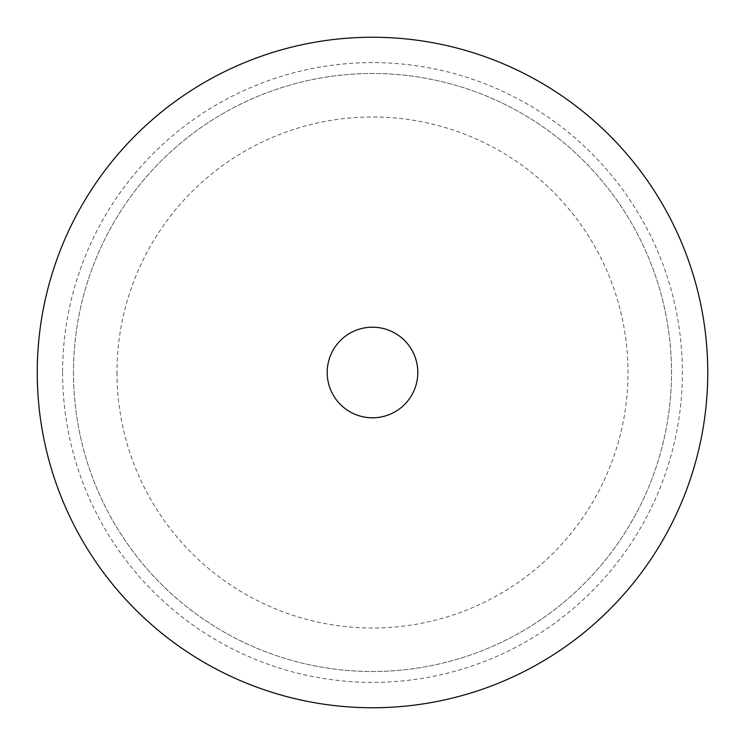 <?xml version="1.0" encoding="UTF-8"?>
<svg xmlns="http://www.w3.org/2000/svg" width="745" height="745" viewBox="0 0 745 745"><rect width="100%" height="100%" fill="white"/><g stroke="black" fill="none" stroke-linecap="round" stroke-linejoin="round"><path stroke-width="0.56" stroke-dasharray="3.73 2.79" d="M37.25 372.5A335.25 335.25 0 0 0 372.5 707.75A335.25 335.25 0 0 0 707.75 372.5A335.25 335.25 0 0 0 372.5 37.25A335.25 335.25 0 0 0 37.25 372.5M62.617 372.5A309.883 309.883 0 0 0 372.5 682.383A309.883 309.883 0 0 0 682.383 372.5A309.883 309.883 0 0 0 372.5 62.617A309.883 309.883 0 0 0 62.617 372.5M73.494 372.5A299.006 299.006 0 0 0 372.5 671.506A299.006 299.006 0 0 0 671.506 372.5A299.006 299.006 0 0 0 372.5 73.494A299.006 299.006 0 0 0 73.494 372.5A299.006 299.006 0 0 0 372.5 671.506A299.006 299.006 0 0 0 671.506 372.5A299.006 299.006 0 0 0 372.5 73.494A299.006 299.006 0 0 0 73.494 372.5M116.984 372.5A255.516 255.516 0 0 0 372.5 628.016A255.516 255.516 0 0 0 628.016 372.5A255.516 255.516 0 0 0 372.5 116.984A255.516 255.516 0 0 0 116.984 372.5"/><path stroke-width="1.12" d="M37.25 372.5A335.25 335.25 0 0 0 372.5 707.75A335.25 335.25 0 0 0 707.75 372.5A335.25 335.25 0 0 0 372.5 37.25A335.25 335.25 0 0 0 37.25 372.5A335.25 335.25 0 0 1 372.5 37.25A335.25 335.25 0 0 1 707.75 372.5M327.195 372.5A45.305 45.305 0 0 0 372.5 417.805A45.305 45.305 0 0 0 417.805 372.5A45.305 45.305 0 0 0 372.5 327.195A45.305 45.305 0 0 0 327.195 372.5"/></g></svg>

